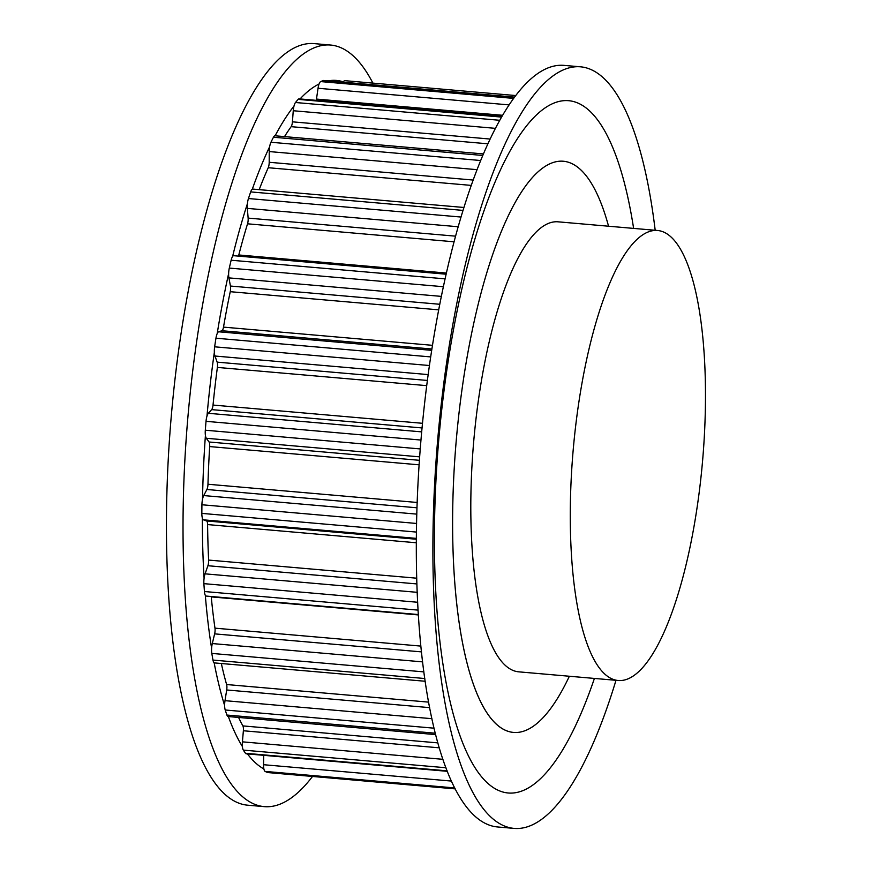 <?xml version="1.0" encoding="UTF-8"?>
<svg xmlns="http://www.w3.org/2000/svg" width="872" height="872" viewBox="0 0 872 872"><rect width="100%" height="100%" fill="white"/><g stroke="black" fill="none" stroke-linecap="round" stroke-linejoin="round"><path stroke-width="1.31" d="M459.163 411.704A286.681 82.393 95 0 0 513.532 732.426A286.681 82.393 95 0 0 569.362 676.247A286.681 82.393 -85 0 1 513.532 732.426A286.681 82.393 -85 0 1 505.607 730.344A286.681 82.393 -85 0 1 457.647 425.667A286.681 82.393 -85 0 1 563.279 161.233A286.681 82.393 95 0 0 459.163 411.704M657.477 230.481L558.004 221.815A225.87 64.92 95 0 0 475.97 419.16A225.87 64.92 95 0 0 518.807 671.843L618.281 680.509A225.87 64.92 95 0 0 700.314 483.164A225.87 64.92 95 0 0 657.477 230.481A225.87 64.92 95 0 0 575.444 427.814A225.87 64.92 95 0 0 618.281 680.509M608.558 226.219A286.681 82.393 95 0 0 563.279 161.233A286.681 82.393 -85 0 1 571.215 163.315A286.681 82.393 -85 0 1 608.558 226.219M431.88 349.007L221.924 330.728L218.643 331.785A8.687 2.496 95 0 0 215.951 338.205A349.225 100.367 95 0 0 214.643 346.816A8.687 2.496 95 0 0 214.523 347.743A8.687 2.496 95 0 0 214.97 356.027L217.15 362.142A5.21 1.493 95 0 1 217.422 367.112A5.21 1.493 95 0 1 217.379 367.417A330.117 94.874 95 0 0 215.057 386.165A330.117 94.874 95 0 0 213.03 405.055A5.21 1.493 95 0 1 212.997 405.36A5.21 1.493 95 0 1 211.656 409.622L208.343 413.295A8.687 2.496 95 0 0 206.119 420.402A8.687 2.496 95 0 0 206.021 421.329A349.225 100.367 95 0 0 205.312 430.212A8.687 2.496 95 0 0 206.326 438.267L209.051 441.995A5.21 1.493 95 0 1 209.683 446.573A330.117 94.874 95 0 0 207.972 484.243A5.21 1.493 95 0 1 207.863 485.791A5.21 1.493 95 0 1 206.893 489.497L203.721 495.569A8.687 2.496 95 0 0 202.119 501.749A8.687 2.496 95 0 0 201.923 504.757A349.225 100.367 95 0 0 201.846 513.39A8.687 2.496 95 0 0 203.503 519.843L206.599 520.955A5.21 1.493 95 0 1 207.601 524.584A330.117 94.874 95 0 0 208.626 560.075A5.21 1.493 95 0 1 208.528 562.822A5.21 1.493 95 0 1 207.907 565.721L205.073 573.841A8.687 2.496 95 0 0 204.037 578.681A8.687 2.496 95 0 0 203.885 583.651A349.225 100.367 95 0 0 204.44 591.521A8.687 2.496 95 0 0 206.228 596.067L418.386 614.553M221.924 330.728A5.21 1.493 95 0 0 223.505 327.12A330.117 94.874 95 0 1 230.252 291.695A5.21 1.493 95 0 0 230.491 290.202A5.21 1.493 95 0 0 230.437 286.038L228.911 277.885A8.687 2.496 95 0 1 228.824 270.952A8.687 2.496 95 0 1 229.303 268.075A349.225 100.367 95 0 1 231.135 260.227A8.687 2.496 95 0 1 233.761 255.703A8.687 2.496 95 0 1 234.045 255.79M238.427 256.117A5.21 1.493 95 0 0 238.797 254.973A330.117 94.874 95 0 1 247.539 223.81A5.21 1.493 95 0 0 248.051 221.248A5.21 1.493 95 0 0 248.128 218.098L247.354 208.386A8.687 2.496 95 0 1 247.485 203.143A8.687 2.496 95 0 1 248.444 198.533A349.225 100.367 95 0 1 250.678 191.905A8.687 2.496 95 0 1 252.826 189.093L463.86 207.471M471.185 185.387L268.238 167.718A330.117 94.874 95 0 0 259.191 189.649M268.238 167.718A5.21 1.493 95 0 0 269.077 164.263A5.21 1.493 95 0 0 269.197 162.279L269.23 151.565A8.687 2.496 95 0 1 269.426 148.262A8.687 2.496 95 0 1 270.941 142.256A349.225 100.367 95 0 1 273.47 137.231A8.687 2.496 95 0 1 275.04 135.781L483.339 153.919M487.808 143.793L291.161 126.669A330.117 94.874 95 0 0 284.523 136.599M291.161 126.669A5.21 1.493 95 0 0 292.36 122.571A5.21 1.493 95 0 0 292.425 121.829L293.254 110.733A8.687 2.496 95 0 1 293.373 109.501A8.687 2.496 95 0 1 295.499 102.504A349.225 100.367 95 0 1 298.159 99.375A8.687 2.496 95 0 1 299.118 98.863L501.803 116.51M316.231 100.356A5.21 1.493 95 0 0 316.471 99.081L318.04 88.257A8.687 2.496 95 0 1 320.689 81.587A349.225 100.367 95 0 1 323.316 80.54A8.687 2.496 95 0 1 323.654 80.486L514.447 97.108M345.04 80.715A8.687 2.496 95 0 0 344.822 80.671A8.687 2.496 95 0 0 343.219 82.197M263.693 755.326L263.551 764.711A8.687 2.496 95 0 0 265.121 771.415A349.225 100.367 95 0 0 267.584 772.516A8.687 2.496 95 0 0 267.791 772.559A8.687 2.496 95 0 0 268.009 772.548M439.314 747.827L243.375 730.758L242.416 741.843A8.687 2.496 95 0 0 243.332 750.105A349.225 100.367 95 0 0 245.479 753.277A8.687 2.496 95 0 0 246.242 753.8L447.325 771.317M243.375 730.758A5.21 1.493 95 0 0 242.885 725.907A330.117 94.874 95 0 1 238.59 717.438M429.678 707.639L226.698 689.97L224.998 700.663A8.687 2.496 95 0 0 224.834 701.884A8.687 2.496 95 0 0 225.216 709.993A349.225 100.367 95 0 0 226.916 715.051A8.687 2.496 95 0 0 228.137 716.533L435.684 734.606M226.698 689.97A5.21 1.493 95 0 0 226.796 689.24A5.21 1.493 95 0 0 226.611 684.531A330.117 94.874 95 0 1 221.335 663.505M421.514 651.885L214.632 633.868L212.299 643.558A8.687 2.496 95 0 0 211.754 646.708A8.687 2.496 95 0 0 211.809 653.411A349.225 100.367 95 0 0 212.975 660.071A8.687 2.496 95 0 0 214.534 662.916L425.209 681.261M214.632 633.868A5.21 1.493 95 0 0 214.97 631.982A5.21 1.493 95 0 0 214.97 628.156A330.117 94.874 95 0 1 211.253 596.895A5.21 1.493 95 0 0 211.209 596.503M343.372 81.903A347.492 99.866 95 0 0 328.21 80.889M319.054 84.028A347.492 99.866 95 0 0 300.055 98.939M293.995 106.068A347.492 99.866 95 0 0 275.127 135.781M269.644 146.725A347.492 99.866 95 0 0 252.302 189.224M247.43 203.656A347.492 99.866 95 0 0 232.606 256.455M228.638 273.546A347.492 99.866 95 0 0 217.204 333.584M214.349 352.332A347.492 99.866 95 0 0 206.98 416.108M205.421 435.433A347.492 99.866 95 0 0 202.522 499.253M202.348 518.023A347.492 99.866 95 0 0 204.092 578.169M205.312 595.303A347.492 99.866 95 0 0 211.613 648.278M214.152 662.774A347.492 99.866 95 0 0 224.627 705.503M228.355 716.555A347.492 99.866 95 0 0 242.394 746.53M247.441 753.909A347.492 99.866 95 0 0 263.878 768.951M372.9 83.113A382.241 109.861 95 0 0 341.159 47.818A382.241 109.861 95 0 0 330.586 45.039A382.241 109.861 95 0 0 189.736 397.621A382.241 109.861 95 0 0 253.687 803.864A382.241 109.861 95 0 0 264.26 806.633A382.241 109.861 95 0 0 312.514 776.462M330.586 45.039L314.007 43.6A382.241 109.861 95 0 0 173.157 396.182A382.241 109.861 95 0 0 237.108 802.425A382.241 109.861 95 0 0 247.681 805.194L264.26 806.633M594.421 678.427A347.492 99.866 -85 0 1 498.642 790.49A347.492 99.866 -85 0 1 442.355 404.248A347.492 99.866 -85 0 1 578.169 103.169A347.492 99.866 -85 0 1 633.617 228.399M615.992 680.313A382.241 109.861 -85 0 1 514.131 828.4L497.552 826.961A382.241 109.861 -85 0 1 486.979 824.182A382.241 109.861 -85 0 1 423.029 417.939A382.241 109.861 -85 0 1 563.879 65.367L580.458 66.806A382.241 109.861 -85 0 1 591.031 69.575A382.241 109.861 -85 0 1 655.188 230.273M514.131 828.4A382.241 109.861 -85 0 1 503.558 825.631A382.241 109.861 -85 0 1 439.608 419.388A382.241 109.861 -85 0 1 580.458 66.806M429.416 365.521L214.643 346.816M430.67 356.91L215.951 338.205M431.673 350.337L218.643 331.785M432.458 345.323L223.505 327.12M438.66 309.843L230.252 291.695M439.739 304.274L230.437 286.038M441.319 296.382L228.911 277.885M443.325 286.714L229.303 268.075M445.036 278.855L231.135 260.227M446.344 273.045L238.797 254.973M454.007 241.795L247.539 223.81M455.511 236.159L248.128 218.098M458.127 226.742L247.354 208.386M460.939 217.041L248.444 198.533M462.956 210.392L250.678 191.905M473.093 180.046L269.197 162.279M476.973 169.659L269.23 151.565M480.592 160.513L270.941 142.256M482.696 155.456L273.47 137.231M490.031 139.04L292.425 121.829M495.329 128.337L293.254 110.733M499.656 120.282L295.499 102.504M501.465 117.077L298.159 99.375M502.512 115.289L316.471 99.081M508.997 104.891L318.04 88.257M513.51 98.383L320.689 81.587M514.393 97.174L323.316 80.54M455.217 788.855L267.584 772.516M454.748 787.939L265.121 771.415M451.456 781.072L263.551 764.711M447.14 770.837L245.479 753.277M445.952 767.752L243.332 750.105M442.943 759.316L242.416 741.843M437.897 742.889L242.885 725.907M435.324 733.21L226.916 715.051M434.093 728.185L225.216 709.993M431.934 718.692L224.998 700.663M428.632 702.124L226.611 684.531M424.806 678.525L212.975 660.071M423.89 671.887L211.809 653.411M422.637 661.881L212.299 643.558M420.914 646.098L214.97 628.156M418.407 614.934L211.253 596.895M418.124 610.128L204.44 591.521M417.688 602.269L203.885 583.651M417.241 592.328L205.073 573.841M416.936 583.935L207.907 565.721M416.772 578.201L208.626 560.075M416.369 542.765L207.601 524.584M416.38 539.234L206.599 520.955M416.391 538.384L203.503 519.843M416.456 532.073L201.846 513.39M416.598 523.462L201.923 504.757M416.816 514.131L203.721 495.569M417.001 507.798L206.893 489.497M417.187 502.468L207.972 484.243M419.116 464.82L209.683 446.573M419.421 460.318L209.051 441.995M419.661 456.852L206.326 438.267M420.26 448.927L205.312 430.212M420.98 440.055L206.021 421.329M421.688 431.88L208.343 413.295M422.059 427.945L211.656 409.622M426.702 385.642L217.379 367.417M427.378 380.454L217.15 362.142M428.152 374.589L214.97 356.027M422.495 423.302L213.03 405.055M446.083 274.2L233.761 255.703M515.625 95.539L344.822 80.671M455.238 788.888L267.791 772.559"/></g></svg>
